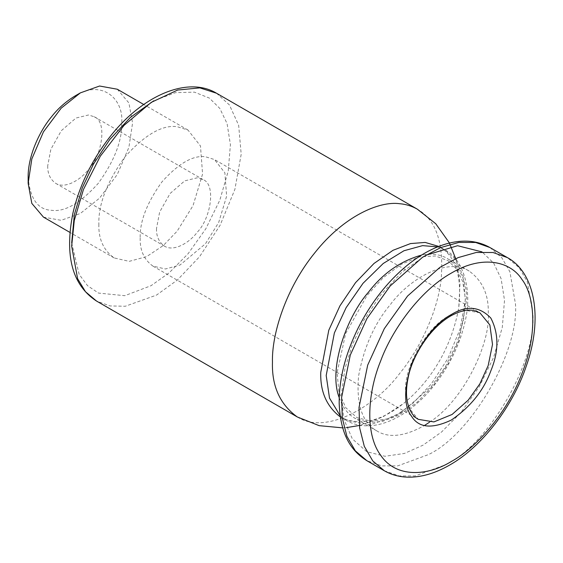 <?xml version="1.0" encoding="UTF-8"?>
<svg xmlns="http://www.w3.org/2000/svg" width="563" height="563" viewBox="0 0 563 563"><rect width="100%" height="100%" fill="white"/><g stroke="black" fill="none" stroke-linecap="round" stroke-linejoin="round"><path stroke-width="0.42" stroke-dasharray="2.81 2.11" d="M140.187 237.952C139.8 250.324 144.058 259.719 152.953 266.13L165.487 268.973L180.019 265.018L205.453 243.779L218.683 222.498L226.629 196.191L224.869 172.813L214.475 159.547L205.453 156.76C193.116 155.022 178.612 163.397 161.94 181.877C146.964 202.771 139.715 221.456 140.187 237.952M429.485 422.229C464.7 399.723 490.802 341.572 488.262 313.31C488.846 294.745 482.463 280.656 469.113 271.035C447.24 256.897 409.287 278.903 390.37 304.562C374.494 323.415 363.902 347.209 358.603 375.943C356.105 404.29 362.178 422.609 376.837 430.913C388.709 438.352 404.579 436.55 424.439 425.501M339.222 397.689C342.839 407.64 348.124 414.53 355.084 418.351L368.61 422.531L382.354 421.469L398.738 415.184L416.564 402.841L433.876 384.853L448.528 363.079L458.979 340.242L466.509 300.748C467.086 282.183 460.703 268.094 447.36 258.48C440.02 254.3 431.42 253.174 421.546 255.088M401.243 412.538L386.619 419.027L371.32 421.265L357.012 417.655L345.668 407.57L338.863 391.841L337.117 372.607L345.668 333.465L367.041 295.469L383.1 277.826L401.243 264.321L419.393 256.869L435.445 255.982L448.049 260.704L456.825 269.29L462.673 281.514L465.376 298.552L463.63 319.805L456.825 343.395L445.481 366.576L431.174 386.704L401.243 412.538M340.312 416.916L341.178 417.436C359.975 426.135 380.701 421.532 403.361 403.622C429.02 382.861 451.146 349.904 458.739 307.813C462.096 276.412 455.72 256.109 439.612 246.897L438.753 246.418M98.856 224.13C98.391 238.986 103.501 250.261 114.176 257.953L129.208 261.359L146.647 256.615L163.361 245.482L177.169 231.133L193.046 205.594L202.581 174.023L200.47 145.965L187.993 130.053L177.169 126.703C162.369 124.62 144.965 134.67 124.958 156.852C106.984 181.919 98.286 204.348 98.856 224.13M117.28 89.221L128.906 102.952L132.572 123.023L128.906 147.337L117.28 174.488L99.581 198.127L80.361 213.461L61.142 220.323L43.442 217.114M28.15 177.035C29.966 198.669 37.763 209.753 51.536 210.302C64.794 212.174 80.389 203.166 98.307 183.299C114.409 160.842 122.206 140.75 121.692 123.023C124.015 98.701 101.509 78.869 74.928 96.02M47.728 165.726C47.489 173.467 50.149 179.337 55.709 183.341C64.822 189.231 80.636 180.069 88.518 169.372C102.044 155.592 107.554 121.509 94.155 116.731L88.518 114.986L75.97 118.047L61.325 130.686L50.867 149.272L47.728 165.726M156.5 228.529C156.261 236.263 158.921 242.139 164.48 246.144C173.594 252.034 189.414 242.864 197.296 232.174C210.822 218.395 216.326 184.312 202.933 179.527L197.296 177.788L184.741 180.85L170.103 193.489L159.639 212.075L156.5 228.529M152.932 266.116L418.337 419.351L408.386 407.267L405.599 391.179C403.65 367.449 427.577 326.005 449.105 315.822L464.433 310.192L479.88 312.782L214.461 159.54M489.972 247.551L501.907 257.868L509.881 271.718L515.455 303.893C519.346 351.361 471.491 434.249 428.436 454.608L397.781 465.868L381.791 465.89L366.886 460.696M425.677 255.292L401.827 272.239L380.574 295.026L363.895 320.185L352.347 344.676L344.915 368.807L341.481 394.431L343.697 418.886L352.347 438.88L366.766 451.702L384.958 456.283L404.41 453.447L423.003 445.192L441.589 431.976L461.041 412.355L479.233 386.774L493.652 357.301L502.302 327.314L504.518 300.304L501.091 278.636L493.652 263.097L482.055 251.9M384.311 470.752L399.209 475.939L415.191 475.918L445.84 464.658C488.895 444.298 536.75 361.404 532.858 313.936L527.278 281.753L519.304 267.904L507.354 257.587M297.313 416.972C325.738 435.403 375.12 406.796 399.723 373.41C417.866 351.361 436.621 315.519 441.026 280.62C444.27 243.779 436.367 219.957 417.317 209.162M216.495 93.219L229.43 104.957L238.663 125.253L241.189 154.276L234.891 189.365L220.084 225.299L199.633 256.601L177.408 280.008L156.5 295.096L125.275 306.251L110.074 305.934L96.512 301.043M71.705 242.892L79.137 274.357L87.568 285.701L98.546 293.084L124.768 295.688L151.067 285.68L169.16 272.816L188.091 253.723L205.798 228.817L219.83 200.132L228.254 170.948L230.408 144.656L227.072 123.564L219.83 108.441L209.359 98.075L194.418 92.142L175.396 92.663L153.741 100.812M340.136 415.698L346.583 420.554L370.18 424.826L395.803 415.677L412.96 403.291L431.195 384.086L447.972 358.406L460.126 328.919L465.291 300.128L463.222 276.313L455.643 259.663L445.03 250.028L437.606 246.876M469.148 271.056L447.395 258.494M376.851 430.92L355.098 418.365M342.733 427.866L346.4 427.627M360.355 425.332L382.91 416.88L403.368 403.615M456.058 259.564L460.02 283.323L458.761 307.672M341.143 417.408L346.583 420.554C352.522 423.995 359.285 425.755 366.858 425.832C377.344 425.839 388.28 422.581 399.653 416.057C417.88 405.212 433.496 389.061 446.515 367.604C455.185 353.036 461.273 338.11 464.771 322.824C473.715 287.841 461.203 257.101 445.03 250.028L439.59 246.89M114.148 257.938L69.882 232.378M187.986 130.046L143.72 104.486M55.695 183.334L164.466 246.137M94.155 116.724L202.926 179.527"/><path stroke-width="0.84" d="M424.439 425.501L429.485 422.229M421.546 255.088C400.624 260.979 382.981 273.287 368.61 292.007C347.111 316.237 327.849 368.406 339.222 397.689M438.753 246.418L425.178 242.435L410.518 243.575L393.044 250.282L374.029 263.442L355.563 282.633L339.932 305.857L328.785 330.221L320.755 372.34C320.157 391.665 326.681 406.528 340.312 416.916M69.882 232.378L43.442 217.114L31.817 203.391L28.15 183.313L31.817 159.005L43.442 131.855L61.142 108.209L80.361 92.881L99.581 86.019L117.28 89.221L143.72 104.486M80.361 92.881L74.928 96.02C65.723 101.65 57.926 108.56 51.536 116.759C39.825 130.722 27.904 155.789 28.15 177.035L28.15 183.313M451.28 314.562C436.036 322.789 422.848 339.193 411.715 363.782C403.664 388.646 403.664 406.233 411.715 416.536C418.907 427.915 432.095 429.097 451.28 420.068C470.471 406.943 483.652 390.539 490.845 370.855C498.902 351.249 498.902 333.662 490.845 318.102C479.711 306.363 466.523 305.188 451.28 314.562M479.88 312.782L489.873 324.978L492.512 344.436L488.177 365.598L479.873 383.825L468.24 400.138L452.075 414.474L433.904 421.912L418.337 419.351C413.249 416.711 409.632 411.081 407.485 402.475C406 395.472 406.19 387.365 408.062 378.16C411.673 357.477 428.795 328.665 450.646 315.977C459.865 310.966 467.586 309.157 473.807 310.551L479.873 312.775M451.28 461.519C428.154 475.784 396.415 478.641 380.63 455.207C364.113 432.687 368.385 390.75 380.63 361.01C391.51 331.143 418.978 291.275 451.28 273.118C483.589 253.976 511.049 262.126 521.929 279.424C534.181 295.033 538.453 332.029 521.929 373.628C506.144 415.29 474.412 449.077 451.28 461.519M366.886 460.696L355.316 450.822L346.899 436.297L342.29 418.02L341.621 397.387L350.292 355.056L366.907 318.602L390.173 285.983L422.503 257.305L440.709 247.565L458.845 242.428L475.636 242.463L489.972 247.551C477.185 240.352 462.343 239.205 445.439 244.117C432.426 248.051 419.534 255.243 406.76 265.701C387.112 282.021 370.869 302.866 358.047 328.243C345.246 354.331 338.961 379.371 339.186 403.354C340.418 434.756 350.974 450.794 366.907 460.71L384.311 470.752C390.349 474.243 397.077 476.319 404.508 476.981C418.773 478.114 433.834 474.13 449.689 465.038C482.027 446.769 512.668 406.648 526.215 366.295C542.992 319.425 535.54 272.886 507.376 257.601L489.972 247.551M482.055 251.9L457.571 245.707L425.677 255.292M507.354 257.587L493.019 252.506L476.228 252.477L458.099 257.622L439.893 267.369L407.57 296.032L384.311 328.651L367.688 365.113L359.025 407.45L359.694 428.091L364.31 446.36L372.734 460.886L384.311 470.752M417.317 209.162C411.666 206.002 405.796 204.193 399.723 203.722C379.3 200.808 343.754 216.199 314.879 252.71C285.568 288.587 271.64 334.739 272.457 362.044C271.711 386.155 279.994 404.466 297.313 416.972L319.144 425.656L342.733 427.866M96.512 301.043L85.492 291.74L77.617 278.734L71.663 246.115L74.274 220.464L83.437 189.513L100.32 156.155L124.036 125.366L151.271 102.367L177.669 90.038L199.865 87.884L216.495 93.219C186.888 75.315 139.314 96.611 106.738 141.067C90.179 163.46 78.919 187.437 72.944 212.997C64.414 255.869 72.275 285.216 96.512 301.043L297.313 416.972M153.741 100.812L130.503 117.294L109.799 139.476L93.542 163.988L82.297 187.845L74.344 214.637L71.705 242.892M437.606 246.876L422.595 245.63L403.96 250.746L383.227 263.491L363.015 283.309L346.125 307.658L334.366 332.958L326.188 375.479L329.503 398.062L340.136 415.698M346.4 427.627L360.355 425.332M216.495 93.219L417.296 209.147L435.734 223.715L449.351 242.864L456.058 259.564"/></g></svg>
